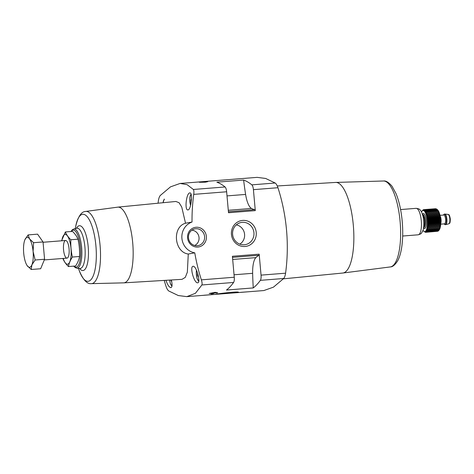 <?xml version="1.0" encoding="UTF-8"?>
<svg xmlns="http://www.w3.org/2000/svg" width="474" height="474" viewBox="0 0 474 474"><rect width="100%" height="100%" fill="white"/><g stroke="black" fill="none" stroke-linecap="round" stroke-linejoin="round"><path stroke-width="0.71" d="M158.073 203.204A185.642 176.05 79.7 0 1 158.375 200.81C158.754 198.351 159.382 196.58 160.259 195.501L170.498 186.857L180.096 183.45L257.145 177.359L265.665 178.461L275.175 183.011C276.224 183.788 277.148 185.358 277.954 187.716A185.642 176.05 79.7 0 1 285.585 273.19C285.206 275.661 284.578 277.426 283.701 278.499L273.462 287.143L263.864 290.55L235.039 292.831L238.546 292.292C238.363 291.172 215.137 293.998 215.451 294.366L235.039 292.831M180.096 183.45L187.112 184.67L193.362 189.476C193.913 190.287 194.044 191.917 193.736 194.376A185.642 176.05 79.7 0 0 192.023 222.033A15.926 15.103 79.7 0 0 181.909 238.345A15.926 15.103 79.7 0 0 194.778 252.843A185.642 176.05 79.7 0 0 201.361 279.844C202.102 282.22 202.274 283.926 201.883 284.969L195.407 293.311L186.815 296.641L178.295 295.539L168.785 290.989C167.743 290.224 166.818 288.654 166.007 286.284A185.642 176.05 79.7 0 1 164.223 280.412M255.29 210.622L228.509 212.737L226.637 191.774A5.309 1.677 -94.5 0 0 225.061 186.969A166.35 52.543 -94.5 0 0 216.855 182.176L243.636 180.061A117.558 37.132 -94.5 0 0 245.603 194.429A19.47 6.15 -94.5 0 0 251.481 208.453A84.947 26.828 -94.5 0 0 254.899 209.621A1.061 0.338 -94.5 0 1 255.29 210.622L253.418 189.659A5.309 1.677 -94.5 0 0 251.842 184.854A166.35 52.543 -94.5 0 0 243.636 180.061M201.29 181.915L202.961 181.743A166.35 52.543 -94.5 0 1 204.904 181.915L207.31 181.601A166.35 52.543 -94.5 0 1 207.736 181.655L207.736 181.655M200.952 181.903L201.284 181.856L200.952 181.903A166.35 52.543 85.5 0 1 202.896 182.075L199.276 182.235A166.35 52.543 85.5 0 1 199.702 182.289L205.39 182.17L207.707 181.678M212.956 293.756L210.948 293.916A166.35 52.543 -94.5 0 0 212.802 293.05L209.212 293.584A166.35 52.543 -94.5 0 0 209.615 293.382L215.226 292.339L217.649 292.742A166.35 52.543 85.5 0 1 217.246 292.95L214.811 292.891A166.35 52.543 85.5 0 1 212.956 293.756L212.862 292.731M211.274 293.779L210.948 293.916M210.563 294.751L204.205 295.219L210.563 294.751M253.264 287.925A166.35 52.543 -94.5 0 0 260.368 280.341A5.309 1.677 -94.5 0 0 261.05 275.127L259.177 254.165A1.061 0.338 -94.5 0 1 258.976 255.267A84.947 26.828 -94.5 0 0 255.871 257.625A19.47 6.15 -94.5 0 0 252.642 273.308A117.558 37.132 -94.5 0 0 253.264 287.925L226.483 290.041A166.35 52.543 -94.5 0 0 233.587 282.463A5.309 1.677 -94.5 0 0 234.269 277.243L232.396 256.28L259.177 254.165M247.392 291.842L241.029 292.31L247.392 291.842M165.941 280.306C167.518 284.898 169.171 287.351 170.907 287.665C172.275 287.126 172.423 284.56 171.345 279.98M193.078 266.293C189.422 266.536 194.174 283.511 197.699 282.788C201.106 282.954 196.331 265.647 193.167 266.281L193.078 266.293M117.842 207.132L175.89 201.468L179.089 202.736L181.749 207.067L185.524 223.218L192.023 222.033M123.827 282.86L182.04 279.334L185.293 277.373L187.349 272.159L188.273 254.028L194.778 252.843M189.766 192.924C186.276 193.108 184.392 210.598 187.965 209.923C191.087 210.077 193.025 192.219 189.849 192.912L189.766 192.924M185.524 223.218C171.908 227.022 174.165 252.192 188.273 254.028M117.783 207.138A37.979 11.998 85.5 0 1 117.896 207.126A37.979 11.998 85.5 0 1 132.809 244.051A37.979 11.998 85.5 0 1 123.88 282.854A37.979 11.998 85.5 0 1 123.773 282.86M196.094 227.265A9.936 9.421 79.7 0 0 189.28 242.747A9.936 9.421 79.7 0 0 205.556 241.456A9.936 9.421 79.7 0 0 196.094 227.265M242.682 220.41A13.1 12.425 79.7 0 0 233.694 240.822A13.1 12.425 79.7 0 0 255.154 239.121A13.1 12.425 79.7 0 0 242.682 220.41M383.673 180.991L335.533 182.437A45.445 14.356 85.5 0 1 335.616 182.431A45.445 14.356 85.5 0 1 353.426 226.608A45.445 14.356 85.5 0 1 342.779 273.036A45.445 14.356 85.5 0 1 342.696 273.048L390.463 266.909A43.11 13.616 85.5 0 0 400.222 222.91A43.11 13.616 85.5 0 0 383.673 180.991C385.984 180.671 388.751 182.401 391.986 186.181L396.045 193.623C399.262 201.586 401.354 211.197 402.308 222.454C402.995 231.134 402.835 239.139 401.822 246.48C401.028 252.18 399.712 256.831 397.882 260.433C395.263 264.711 392.792 266.874 390.463 266.909M197.504 272.923L197.777 275.975L198.565 277.1M191.49 198.565L190.975 199.803L191.188 202.197M170.907 280.01L171.772 281.977M198.333 275.927L197.777 275.975M171.541 280.804L170.978 280.851M191.437 199.767L190.975 199.803M239.808 244.134A10.416 9.877 79.7 0 0 244.448 233.338A10.416 9.877 79.7 0 0 236.301 224.877M242.273 222.33A11.275 10.689 79.7 0 0 240.282 222.691A11.275 10.689 79.7 0 0 232.758 235.471A11.275 10.689 79.7 0 0 244.3 244.774A11.275 10.689 79.7 0 0 253.934 232.698A11.275 10.689 79.7 0 0 242.273 222.33M194.666 245.473A8.011 7.596 79.7 0 0 198.926 236.799A8.011 7.596 79.7 0 0 191.881 230.186M195.774 228.752A8.52 8.082 79.7 0 0 194.269 229.025A8.52 8.082 79.7 0 0 188.581 238.683A8.52 8.082 79.7 0 0 197.308 245.716A8.52 8.082 79.7 0 0 204.59 236.591A8.52 8.082 79.7 0 0 195.774 228.752M214.763 292.357L214.811 292.891M212.779 292.748L212.802 293.05M204.934 182.217L204.904 181.915M65.376 231.964L72.522 231.401C75.123 233.937 76.942 236.532 77.991 239.192C79.277 244.821 79.786 250.586 79.531 256.481C79.004 259.592 77.695 262.756 75.609 265.985L68.463 266.548C68.997 263.443 70.306 260.279 72.392 257.05C71.106 251.421 70.59 245.656 70.845 239.755C68.244 237.219 66.425 234.624 65.376 231.964L61.614 240.679M62.995 258.757C64.043 261.417 65.868 264.012 68.463 266.548M79.531 256.481L72.392 257.05M77.991 239.192L70.845 239.755M67.095 258.117A8.846 2.797 -94.5 0 0 67.895 257.548A8.846 2.797 -94.5 0 0 69.097 249.087A8.846 2.797 -94.5 0 0 66.579 240.916A8.846 2.797 -94.5 0 0 63.451 248.175A8.846 2.797 -94.5 0 0 67.095 258.117M63.214 258.425A14.955 4.722 -94.5 0 0 67.64 264.196A14.955 4.722 -94.5 0 0 69.927 242.03A14.955 4.722 -94.5 0 0 61.816 240.786M31.213 269.493L40.651 268.746L44.574 259.248L43.033 241.953L37.565 234.162L28.126 234.908L29.584 238.908L33.589 242.7L33.091 251.445L35.135 259.995L31.9 264.842L31.213 269.493L27.208 265.701A15.044 4.752 85.5 0 1 26.633 264.77A15.044 4.752 85.5 0 1 23.7 253.157A15.044 4.752 85.5 0 1 24.695 240.265A15.044 4.752 85.5 0 1 24.891 239.761L28.126 234.908M43.033 241.953L33.589 242.7M44.574 259.248L35.135 259.995M24.891 239.761A15.044 4.752 85.5 0 1 29.584 238.908A15.044 4.752 85.5 0 1 33.091 251.445A15.044 4.752 85.5 0 1 31.9 264.842A15.044 4.752 85.5 0 1 27.208 265.701M422.624 210.397L423.282 209.775L422.968 210.326L423.649 209.644L423.318 210.26L424.408 209.757L424.046 210.486L424.793 210L424.414 210.77L425.178 210.361L424.775 211.167L425.563 210.841L425.131 211.677L425.93 211.428L425.474 212.287L426.286 212.121L425.806 212.992L426.624 212.915L426.114 213.786L426.938 213.792L426.404 214.657L427.234 214.752L426.665 215.599L427.495 215.777L426.902 216.6L427.726 216.861L427.11 217.649L427.927 217.987L427.275 218.733L428.087 219.148L427.418 219.847L428.212 220.333L427.512 220.973L428.3 221.518L427.578 222.099L428.348 222.703L427.601 223.213L428.354 223.864L427.589 224.303L428.318 224.996L427.536 225.357L428.241 226.086L427.447 226.359L428.129 227.117L427.323 227.307L427.975 228.083L427.163 228.19L427.791 228.972L426.967 228.989L427.566 229.766L426.742 229.7L427.311 230.471L426.487 230.317L427.027 231.069L426.203 230.838L426.719 231.561L425.901 231.247L426.387 231.928L425.575 231.543L426.037 232.183L425.237 231.721L425.67 232.313L423.786 231.276M421.522 212.038A10.618 3.354 85.5 0 1 422.032 211.143A10.618 3.354 85.5 0 1 422.992 210.468A10.618 3.354 85.5 0 1 427.364 222.395A10.618 3.354 85.5 0 1 423.608 231.105A10.618 3.354 85.5 0 1 422.968 230.305M422.601 210.397L422.304 210.8M437.443 209.709L437.65 209.911A10.618 3.354 85.5 0 1 440.666 219.711A10.618 3.354 85.5 0 1 439.226 229.872L438.705 230.56M435.624 208.72L423.649 209.644M436.145 208.833L424.023 209.638M436.649 209.064L424.408 209.757M426.387 231.928L438.326 230.986L439.546 229.286L440.222 227.153L439.919 227.141L440.382 226.276L440.068 226.175L440.506 225.328L440.257 224.054L440.648 223.272L440.293 222.922L440.66 222.182L440.239 220.576L440.577 219.942L440.156 219.385L440.334 217.702L439.434 214.835L439.724 214.568L439.173 213.81L439.463 213.626L438.883 212.85L439.173 212.749L438.189 210.646L436.738 209.058L424.793 210M425.178 210.361L437.123 209.419L437.472 209.739M438.96 230.21L438.663 230.613L426.719 231.561M426.037 232.183L438.195 230.998M425.67 232.313L437.721 231.259M440.636 219.326A5.309 1.677 85.5 0 1 440.696 220.102M443.587 215.042A5.309 1.677 85.5 0 1 444.387 214.094A5.309 1.677 85.5 0 1 444.44 214.088A5.309 1.677 85.5 0 1 446.532 219.249A5.309 1.677 85.5 0 1 445.276 224.676A5.309 1.677 85.5 0 1 444.28 223.864M444.719 214.07A5.309 1.677 85.5 0 1 444.772 214.064A5.309 1.677 85.5 0 1 444.873 214.064A5.309 1.677 85.5 0 1 446.864 219.225A5.309 1.677 85.5 0 1 445.708 224.629A5.309 1.677 85.5 0 1 445.613 224.646L445.276 224.676M437.502 209.893L425.563 210.841M437.869 210.486L425.93 211.428M438.225 211.179L426.286 212.121M438.563 211.973L426.624 212.915M439.173 212.749L426.114 213.786M438.883 212.85L426.938 213.792M439.463 213.626L426.404 214.657M439.173 213.81L427.234 214.752M439.724 214.568L426.665 215.599M439.434 214.835L427.495 215.777M439.961 215.569L426.902 216.6M439.665 215.919L427.726 216.861M440.168 216.618L427.11 217.649M439.866 217.045L427.927 217.987M440.334 217.702L427.275 218.733M440.026 218.206L428.087 219.148M440.476 218.816L427.418 219.847M440.156 219.385L428.212 220.333M440.577 219.942L427.512 220.973M440.239 220.576L428.3 221.518M440.636 221.068L427.578 222.099M440.287 221.761L428.348 222.703M440.66 222.182L427.601 223.213M440.293 222.922L428.354 223.864M440.648 223.272L427.589 224.303M440.257 224.054L428.318 224.996M440.595 224.321L427.536 225.357M440.186 225.144L428.241 226.086M440.506 225.328L427.447 226.359M440.068 226.175L428.129 227.117M440.382 226.276L427.323 227.307M439.919 227.141L427.975 228.083M440.222 227.153L427.163 228.19M439.73 228.024L427.791 228.972M439.505 228.823L427.566 229.766M439.256 229.529L427.311 230.471M438.971 230.127L427.027 231.069M425.64 232.29L425.296 232.319M193.362 189.476L225.061 186.969M251.842 184.854L275.175 183.011M260.368 280.341L283.701 278.499M201.883 284.969L233.587 282.463M253.418 189.659L277.954 187.716M261.05 275.127L285.585 273.19M201.361 279.844L234.269 277.243M193.736 194.376L226.637 191.774M71.23 231.502A18.575 5.866 85.5 0 1 73.026 230.151A18.575 5.866 85.5 0 1 80.687 251.244A18.575 5.866 85.5 0 1 73.968 266.115M70.922 231.525L72.232 229.831L73.6 229.078A19.624 6.198 85.5 0 1 73.766 229.043A19.624 6.198 85.5 0 1 81.706 248.352A19.624 6.198 85.5 0 1 76.687 268.136L75.212 267.603L73.654 266.139M73.6 229.078L76.658 228.261A20.204 6.381 85.5 0 1 76.824 228.219A20.204 6.381 85.5 0 1 85 248.098A20.204 6.381 85.5 0 1 79.833 268.468L76.687 268.136M76.45 228.314A22.479 7.098 85.5 0 1 79.188 225.748A22.479 7.098 85.5 0 1 88.478 252.358A22.479 7.098 85.5 0 1 79.62 268.444M75.289 228.628L75.674 226.501A33.618 10.618 85.5 0 1 82.429 214.325A33.618 10.618 85.5 0 1 96.175 260.469A33.618 10.618 85.5 0 1 79.14 270.358C83.015 279.719 87.032 284.151 91.192 283.653L123.88 282.854M75.674 226.501C78.032 216.648 81.303 211.635 85.486 211.469L85.486 211.469A36.231 11.441 85.5 0 1 85.551 211.457A36.231 11.441 85.5 0 1 100.186 246.735A36.231 11.441 85.5 0 1 91.192 283.653M415.976 208.359A13.272 4.195 85.5 0 1 416.107 208.341A13.272 4.195 85.5 0 1 421.333 221.239A13.272 4.195 85.5 0 1 418.198 234.802L402.681 236.028M234.043 274.778L252.642 273.308M232.681 259.462L255.871 257.625M232.491 257.364L258.976 255.267M227.005 195.898L245.603 194.429M228.29 210.284L251.481 208.453M228.421 211.718L254.899 209.621M198.807 280.898A6.636 2.097 85.5 0 1 196.751 277.053A6.636 2.097 85.5 0 1 196.509 270.287M190.595 205.313A6.636 2.097 85.5 0 1 189.813 198.742A6.636 2.097 85.5 0 1 191.176 194.624M172.015 285.781A6.636 2.097 85.5 0 1 169.656 280.081M163.097 202.718A6.636 2.097 85.5 0 1 164.383 199.507M212.245 293.335L212.293 293.862M216.227 292.499L216.274 293.074M217.222 292.642L217.246 292.95M203.002 182.241L202.961 181.743M206.356 181.957L206.332 181.655M422.524 214.503L422.642 214.615A6.897 2.18 85.5 0 1 424.603 220.985A6.897 2.18 85.5 0 1 423.667 227.579L423.566 227.71M422.535 214.491A6.636 2.097 85.5 0 1 422.577 214.485L422.524 214.491A6.636 2.097 85.5 0 1 425.113 220.943A6.636 2.097 85.5 0 1 423.566 227.721L423.62 227.716A6.636 2.097 85.5 0 1 423.584 227.721M422.607 214.479L422.577 214.485A6.636 2.097 85.5 0 1 425.184 220.937A6.636 2.097 85.5 0 1 423.62 227.716L423.649 227.721M422.441 214.242A7.519 2.376 85.5 0 1 423.264 213.549A7.519 2.376 85.5 0 1 426.369 222.27A7.519 2.376 85.5 0 1 423.525 227.976M440.18 216.114A4.426 1.398 85.5 0 1 440.755 223.343M443.794 215.03A4.426 1.398 85.5 0 1 443.842 215.024A4.426 1.398 85.5 0 1 445.584 219.326A4.426 1.398 85.5 0 1 444.535 223.847L440.713 224.149M443.688 215.036A5.131 1.623 85.5 0 1 444.399 214.272A5.131 1.623 85.5 0 1 446.526 220.523A5.131 1.623 85.5 0 1 444.387 223.858M447.93 214.408A4.722 1.493 85.5 0 1 448.066 214.402A4.722 1.493 85.5 0 1 449.838 218.988A4.722 1.493 85.5 0 1 448.807 223.799L445.708 224.629M186.815 296.641L215.64 294.366M78.429 268.32L79.14 270.358M85.486 211.469L117.896 207.126M335.616 182.431L277.278 185.962M342.779 273.036L283.387 278.836M400.583 209.567L416.107 208.341C418.352 208.655 419.531 209.064 419.656 209.567C420.965 210.284 422.162 212.897 423.252 217.388C424.1 223.941 423.975 228.332 422.879 230.56C421.137 233.789 421.771 233.652 418.198 234.802M196.455 270.174L196.272 272.372L197.03 278.362L198.736 281.372M191.052 194.192L190.216 195.803L189.742 199.258L190.56 205.438M169.609 280.087L170.237 283.245L171.944 286.249M164.259 199.068L163.032 202.724M44.295 259.924L67.006 258.129M43.063 242.267L65.613 240.484M422.032 211.143L422.559 210.456M440.014 215.326L443.883 215.024M444.44 214.088L444.772 214.064M448.807 223.799C449.316 222.981 450.193 224.747 450.3 218.958C449.174 212.909 448.594 215.196 448.066 214.402L444.873 214.064"/></g></svg>
